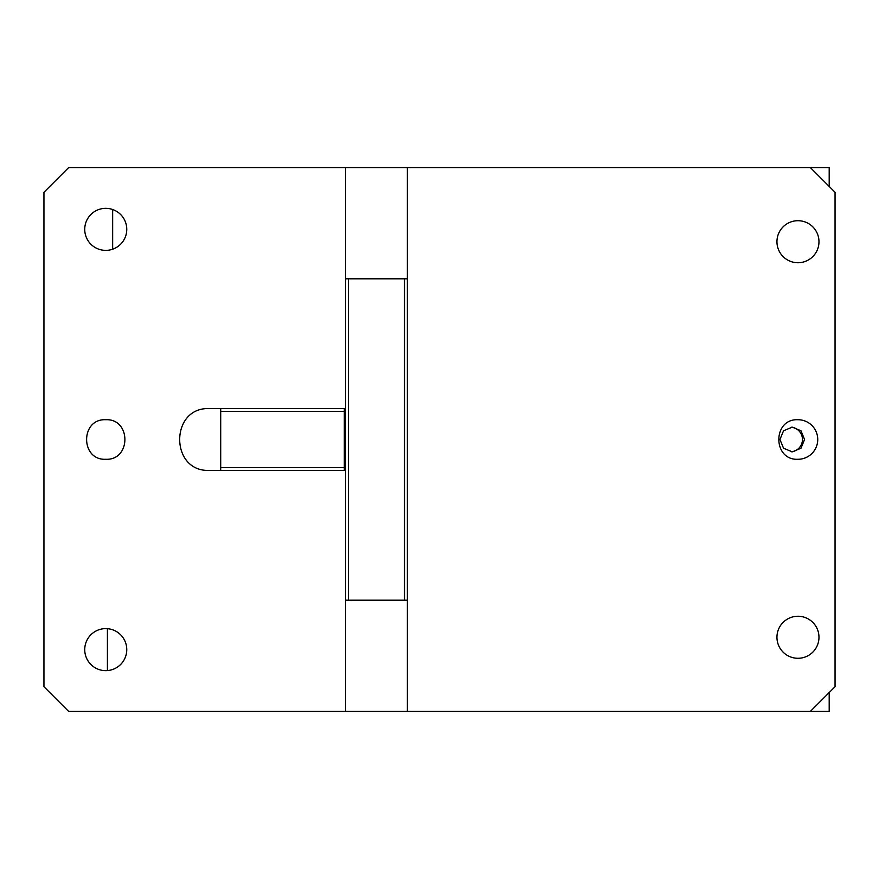 <?xml version="1.0" encoding="UTF-8"?>
<svg xmlns="http://www.w3.org/2000/svg" width="879" height="879" viewBox="0 0 879 879"><rect width="100%" height="100%" fill="white"/><g stroke="black" fill="none" stroke-linecap="round" stroke-linejoin="round"><path stroke-width="1.32" d="M43.95 686.719L43.95 192.281L68.672 167.559L345.557 167.559L345.557 278.808L407.362 278.808L407.362 711.441L68.672 711.441L43.95 686.719M345.557 278.808L345.557 711.441M345.557 408.592L209.587 408.592C169.724 406.68 169.724 472.32 209.587 470.397L345.557 470.397M105.755 628.617A21.008 21.008 0 0 1 126.763 649.636A21.008 21.008 0 0 1 105.755 670.644A21.008 21.008 0 0 1 84.736 649.636A21.008 21.008 0 0 1 105.755 628.617M105.755 208.345A21.008 21.008 0 0 1 126.763 229.364A21.008 21.008 0 0 1 105.755 250.372A21.008 21.008 0 0 1 84.736 229.364A21.008 21.008 0 0 1 105.755 208.345M105.755 419.722C80.242 418.503 80.242 460.497 105.755 459.277C131.268 460.497 131.268 418.503 105.755 419.722M407.362 711.441L810.328 711.441L835.05 686.719L835.05 192.281L810.328 167.559L345.557 167.559M344.315 470.408L344.315 408.603M220.706 470.408L220.706 411.449L344.315 411.449M220.706 411.449L220.706 408.603M107.414 628.683L107.414 670.589M345.557 600.192L407.362 600.192M797.967 262.733A21.008 21.008 0 0 1 776.948 241.725A21.008 21.008 0 0 1 797.967 220.706A21.008 21.008 0 0 1 818.975 241.725A21.008 21.008 0 0 1 797.967 262.733M797.967 658.283A21.008 21.008 0 0 1 776.948 637.275A21.008 21.008 0 0 1 797.967 616.256A21.008 21.008 0 0 1 818.975 637.275A21.008 21.008 0 0 1 797.967 658.283M797.967 419.722A19.777 19.777 0 0 1 817.745 439.5A19.777 19.777 0 0 1 797.967 459.277C772.454 460.497 772.454 418.503 797.967 419.722M348.414 278.808L348.414 600.192M404.505 278.808L404.505 600.192M220.706 467.551L344.315 467.551M407.362 278.808L407.362 167.559M112.655 249.207L112.655 209.521M810.328 711.441L829.194 711.441L829.194 692.575M829.194 186.425L829.194 167.559L810.328 167.559M804.571 439.5L800.967 430.765L792.254 427.139L783.552 430.765L779.948 439.5L783.552 448.235L792.254 451.861L800.967 448.235L804.571 439.5M791.177 451.817A12.361 12.317 90 0 0 791.177 427.183"/></g></svg>
